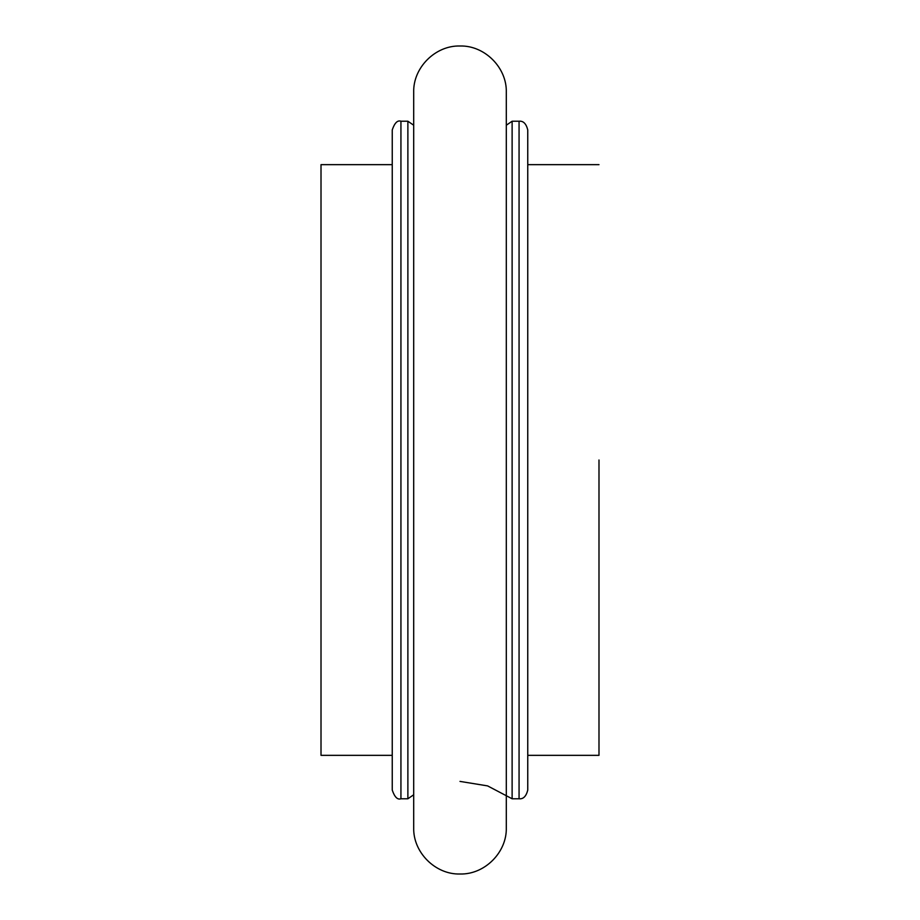 <?xml version="1.0" encoding="UTF-8"?>
<svg xmlns="http://www.w3.org/2000/svg" width="920" height="920" viewBox="0 0 920 920"><rect width="100%" height="100%" fill="white"/><g stroke="black" fill="none" stroke-linecap="round" stroke-linejoin="round"><path stroke-width="1.38" d="M527.758 790.084L527.758 129.915C526.183 123.659 523.284 120.761 519.064 121.221L519.064 798.779C523.284 799.238 526.183 796.341 527.758 790.084M400.936 121.221L400.936 798.779C397.52 799.986 394.622 797.088 392.242 790.084L392.242 129.915C394.622 122.912 397.52 120.014 400.936 121.221L407.882 121.221L407.882 182.033M392.242 755.343L321.011 755.343L321.011 164.657L392.242 164.657M527.758 755.343L598.989 755.343L598.989 460M460 781.402L487.6 785.898L512.118 798.779L512.118 121.221L519.064 121.221M400.936 798.779L407.882 798.779L407.882 121.221L413.701 125.235M527.758 164.657L598.989 164.657M512.118 798.779L519.064 798.779M407.882 798.779L413.701 794.765M512.118 121.221L506.299 125.235M413.701 460L413.701 92.299C412.988 67.654 435.355 45.287 460 46C484.644 45.287 507.012 67.654 506.299 92.299L506.299 827.701C507.012 852.345 484.644 874.713 460 874C435.355 874.713 412.988 852.345 413.701 827.701L413.701 460"/></g></svg>
